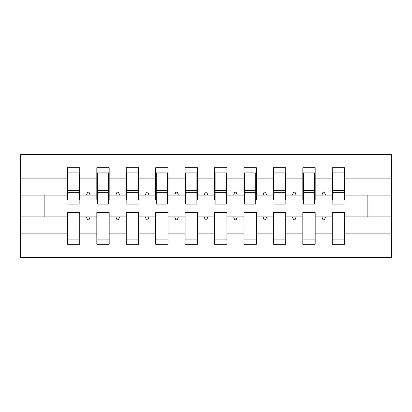<?xml version="1.0" encoding="UTF-8"?>
<svg xmlns="http://www.w3.org/2000/svg" width="412" height="412" viewBox="0 0 412 412"><rect width="100%" height="100%" fill="white"/><g stroke="black" fill="none" stroke-linecap="round" stroke-linejoin="round"><path stroke-width="0.62" d="M332.247 233.882L315.18 233.882L315.18 212.474L302.82 212.474L302.82 233.882L285.753 233.882L285.753 212.474L273.393 212.474L273.393 233.882L256.321 233.882L256.321 212.474L243.961 212.474L243.961 233.882L226.894 233.882L226.894 212.474L214.534 212.474L214.534 233.882L197.466 233.882L197.466 212.474L185.106 212.474L185.106 233.882L168.039 233.882L168.039 212.474L155.679 212.474L155.679 233.882L138.607 233.882L138.607 212.474L126.247 212.474L126.247 233.882L109.18 233.882L109.18 212.474L96.82 212.474L96.82 216.887L79.753 216.887L79.753 212.474L67.393 212.474L67.393 233.882L20.6 233.882L20.6 257.5L391.4 257.5L391.4 233.882L344.607 233.882L344.607 244.259L332.247 244.259L332.247 216.887L321.906 216.887L322.977 219.833L324.45 219.833L325.521 216.887M344.607 233.882L344.607 212.474L332.247 212.474L332.247 216.887M391.4 233.882L391.4 195.113L344.607 195.113L344.607 167.741L332.247 167.741L332.247 178.118L315.18 178.118L315.18 199.526L314.593 199.526M332.839 199.526L332.247 199.526L332.247 178.118M302.82 233.882L302.82 244.259L315.18 244.259L315.18 233.882M315.18 178.118L315.18 167.741L302.82 167.741L302.82 178.118L285.753 178.118L285.753 199.526L285.161 199.526M303.407 199.526L302.82 199.526L302.82 178.118M273.393 233.882L273.393 244.259L285.753 244.259L285.753 233.882M285.753 178.118L285.753 167.741L273.393 167.741L273.393 178.118L256.321 178.118L256.321 199.526L255.734 199.526M273.98 199.526L273.393 199.526L273.393 178.118M243.961 233.882L243.961 244.259L256.321 244.259L256.321 233.882M256.321 178.118L256.321 167.741L243.961 167.741L243.961 178.118L226.894 178.118L226.894 199.526L226.306 199.526M244.553 199.526L243.961 199.526L243.961 178.118M214.534 233.882L214.534 244.259L226.894 244.259L226.894 233.882M226.894 178.118L226.894 167.741L214.534 167.741L214.534 178.118L197.466 178.118L197.466 199.526L196.879 199.526M215.121 199.526L214.534 199.526L214.534 178.118M185.106 233.882L185.106 244.259L197.466 244.259L197.466 233.882M197.466 178.118L197.466 167.741L185.106 167.741L185.106 178.118L168.039 178.118L168.039 199.526L167.447 199.526M185.694 199.526L185.106 199.526L185.106 178.118M155.679 233.882L155.679 244.259L168.039 244.259L168.039 233.882M168.039 178.118L168.039 167.741L155.679 167.741L155.679 178.118L138.607 178.118L138.607 199.526L138.02 199.526M156.266 199.526L155.679 199.526L155.679 178.118M126.247 233.882L126.247 244.259L138.607 244.259L138.607 233.882M138.607 178.118L138.607 167.741L126.247 167.741L126.247 178.118L109.18 178.118L109.18 199.526L108.593 199.526M126.839 199.526L126.247 199.526L126.247 178.118M109.18 233.882L109.18 244.259L96.82 244.259L96.82 216.887M109.18 178.118L109.18 167.741L96.82 167.741L96.82 178.118L79.753 178.118L79.753 167.741L67.393 167.741L67.393 178.118L20.6 178.118L20.6 154.5L391.4 154.5L391.4 178.118L344.607 178.118M97.407 199.526L96.82 199.526L96.82 178.118M67.393 233.882L67.393 244.259L79.753 244.259L79.753 216.887M67.98 199.526L67.393 199.526L67.393 178.118M344.607 195.113L344.607 199.526L344.02 199.526M96.82 233.882L79.753 233.882M321.906 216.887L315.18 216.887M332.247 195.113L325.521 195.113L324.45 192.167L322.977 192.167L321.906 195.113L315.18 195.113M321.906 195.113L325.521 195.113M292.479 216.887L293.55 219.833L295.023 219.833L296.094 216.887L285.753 216.887M302.82 216.887L296.094 216.887M302.82 195.113L296.094 195.113L295.023 192.167L293.55 192.167L292.479 195.113L285.753 195.113M292.479 195.113L296.094 195.113M263.052 216.887L264.123 219.833L265.591 219.833L266.662 216.887L256.321 216.887M273.393 216.887L266.662 216.887M273.393 195.113L266.662 195.113L265.591 192.167L264.123 192.167L263.052 195.113L256.321 195.113M263.052 195.113L266.662 195.113M233.619 216.887L234.691 219.833L236.164 219.833L237.235 216.887L226.894 216.887M243.961 216.887L237.235 216.887M243.961 195.113L237.235 195.113L236.164 192.167L234.691 192.167L233.619 195.113L226.894 195.113M233.619 195.113L237.235 195.113M204.192 216.887L205.264 219.833L206.736 219.833L207.808 216.887L197.466 216.887M214.534 216.887L207.808 216.887M214.534 195.113L207.808 195.113L206.736 192.167L205.264 192.167L204.192 195.113L197.466 195.113M204.192 195.113L207.808 195.113M174.765 216.887L175.836 219.833L177.309 219.833L178.381 216.887L168.039 216.887M185.106 216.887L178.381 216.887M185.106 195.113L178.381 195.113L177.309 192.167L175.836 192.167L174.765 195.113L168.039 195.113M174.765 195.113L178.381 195.113M145.338 216.887L146.409 219.833L147.877 219.833L148.948 216.887L138.607 216.887M155.679 216.887L148.948 216.887M155.679 195.113L148.948 195.113L147.877 192.167L146.409 192.167L145.338 195.113L138.607 195.113M145.338 195.113L148.948 195.113M115.906 216.887L116.977 219.833L118.45 219.833L119.521 216.887L109.18 216.887M126.247 216.887L119.521 216.887M126.247 195.113L119.521 195.113L118.45 192.167L116.977 192.167L115.906 195.113L109.18 195.113M115.906 195.113L119.521 195.113M86.479 216.887L87.55 219.833L89.023 219.833L90.094 216.887M96.82 195.113L90.094 195.113L89.023 192.167L87.55 192.167L86.479 195.113L79.753 195.113L79.753 178.118M86.479 195.113L90.094 195.113M79.753 195.113L79.753 199.526L79.161 199.526M67.393 216.887L20.6 216.887L20.6 178.118M20.6 233.882L20.6 216.887M67.393 195.113L20.6 195.113M391.4 195.113L391.4 178.118M44.141 216.887L44.141 195.113M367.859 195.113L367.859 216.887L344.607 216.887M391.4 216.887L367.859 216.887M67.393 172.891L67.98 172.891L67.393 172.891M67.98 192.316L67.98 172.891L79.753 172.891L79.161 172.891L79.161 204.089L67.98 204.089L67.98 192.316L79.161 192.316M67.393 239.109L79.753 239.109M96.82 172.891L97.407 172.891L96.82 172.891M97.407 192.316L97.407 172.891L109.18 172.891L108.593 172.891L108.593 204.089L97.407 204.089L97.407 192.316L108.593 192.316M96.82 239.109L109.18 239.109M126.247 172.891L126.839 172.891L126.247 172.891M126.839 192.316L126.839 172.891L138.607 172.891L138.02 172.891L138.02 204.089L126.839 204.089L126.839 192.316L138.02 192.316M126.247 239.109L138.607 239.109M155.679 172.891L156.266 172.891L155.679 172.891M156.266 192.316L156.266 172.891L168.039 172.891L167.447 172.891L167.447 204.089L156.266 204.089L156.266 192.316L167.447 192.316M155.679 239.109L168.039 239.109M185.106 172.891L185.694 172.891L185.106 172.891M185.694 192.316L185.694 172.891L197.466 172.891L196.879 172.891L196.879 204.089L185.694 204.089L185.694 192.316L196.879 192.316M185.106 239.109L197.466 239.109M214.534 172.891L215.121 172.891L214.534 172.891M215.121 192.316L215.121 172.891L226.894 172.891L226.306 172.891L226.306 204.089L215.121 204.089L215.121 192.316L226.306 192.316M214.534 239.109L226.894 239.109M243.961 172.891L244.553 172.891L243.961 172.891M244.553 192.316L244.553 172.891L256.321 172.891L255.734 172.891L255.734 204.089L244.553 204.089L244.553 192.316L255.734 192.316M243.961 239.109L256.321 239.109M273.393 172.891L273.98 172.891L273.393 172.891M273.98 192.316L273.98 172.891L285.753 172.891L285.161 172.891L285.161 204.089L273.98 204.089L273.98 192.316L285.161 192.316M273.393 239.109L285.753 239.109M302.82 172.891L303.407 172.891L302.82 172.891M303.407 192.316L303.407 172.891L315.18 172.891L314.593 172.891L314.593 204.089L303.407 204.089L303.407 192.316L314.593 192.316M302.82 239.109L315.18 239.109M332.247 172.891L332.839 172.891L332.247 172.891M332.839 192.316L332.839 172.891L344.607 172.891L344.02 172.891L344.02 204.089L332.839 204.089L332.839 192.316L344.02 192.316M332.247 239.109L344.607 239.109M79.161 180.25L79.753 180.25M67.393 180.25L67.98 180.25M67.98 190.55L79.161 190.55M108.593 180.25L109.18 180.25M96.82 180.25L97.407 180.25M97.407 190.55L108.593 190.55M138.02 180.25L138.607 180.25M126.247 180.25L126.839 180.25M126.839 190.55L138.02 190.55M167.447 180.25L168.039 180.25M155.679 180.25L156.266 180.25M156.266 190.55L167.447 190.55M196.879 180.25L197.466 180.25M185.106 180.25L185.694 180.25M185.694 190.55L196.879 190.55M226.306 180.25L226.894 180.25M214.534 180.25L215.121 180.25M215.121 190.55L226.306 190.55M255.734 180.25L256.321 180.25M243.961 180.25L244.553 180.25M244.553 190.55L255.734 190.55M285.161 180.25L285.753 180.25M273.393 180.25L273.98 180.25M273.98 190.55L285.161 190.55M314.593 180.25L315.18 180.25M302.82 180.25L303.407 180.25M303.407 190.55L314.593 190.55M344.02 180.25L344.607 180.25M332.247 180.25L332.839 180.25M332.839 190.55L344.02 190.55M67.98 190.107L79.161 190.107M97.407 190.107L108.593 190.107M126.839 190.107L138.02 190.107M156.266 190.107L167.447 190.107M185.694 190.107L196.879 190.107M215.121 190.107L226.306 190.107M244.553 190.107L255.734 190.107M273.98 190.107L285.161 190.107M303.407 190.107L314.593 190.107M332.839 190.107L344.02 190.107"/></g></svg>

